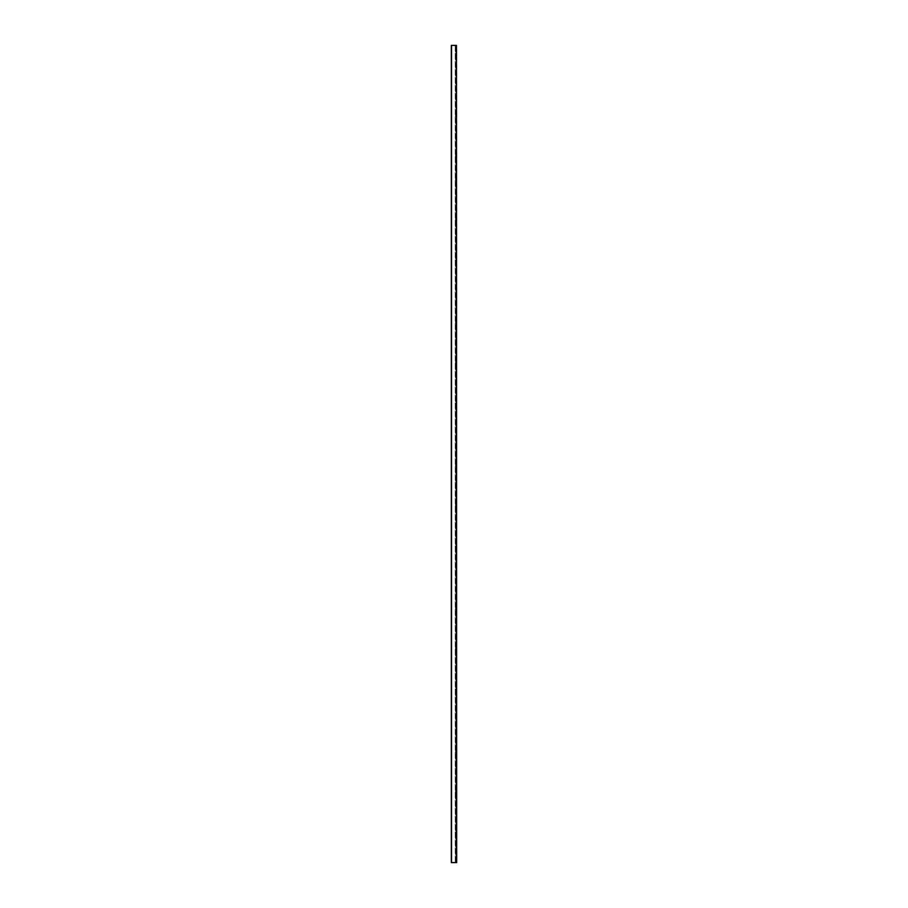 <?xml version="1.0" encoding="UTF-8"?>
<svg xmlns="http://www.w3.org/2000/svg" width="908" height="908" viewBox="0 0 908 908"><rect width="100%" height="100%" fill="white"/><g stroke="black" fill="none" stroke-linecap="round" stroke-linejoin="round"><path stroke-width="0.68" stroke-dasharray="4.54 3.41" d="M456.293 55.615L456.293 53.311L456.293 55.615M455.51 55.615L455.51 53.311L455.51 55.615M456.679 55.615L456.679 54.276L456.679 55.615M456.679 76.045L456.679 74.706L456.679 76.045M456.293 76.045L456.293 73.741L456.293 76.045M455.51 76.045L455.51 73.741L455.51 76.045M456.679 96.475L456.679 95.136L456.679 96.475M456.293 96.475L456.293 94.171L456.293 96.475M455.51 96.475L455.51 94.171L455.51 96.475M456.679 116.905L456.679 115.566L456.679 116.905M456.293 116.905L456.293 114.601L456.293 116.905M455.51 116.905L455.51 114.601L455.51 116.905M456.679 137.335L456.679 135.996L456.679 137.335M456.293 137.335L456.293 135.031L456.293 137.335M455.51 137.335L455.51 135.031L455.51 137.335M456.679 157.765L456.679 156.426L456.679 157.765M456.293 157.765L456.293 155.461L456.293 157.765M455.51 157.765L455.51 155.461L455.51 157.765M456.679 178.195L456.679 176.856L456.679 178.195M456.293 178.195L456.293 175.891L456.293 178.195M455.51 178.195L455.51 180.499L455.51 178.195M456.679 198.625L456.679 197.286L456.679 198.625M456.293 198.625L456.293 196.321L456.293 198.625M455.51 198.625L455.51 200.929L455.51 198.625M456.679 219.055L456.679 217.716L456.679 219.055M456.293 219.055L456.293 216.751L456.293 219.055M455.51 219.055L455.51 221.359L455.51 219.055M456.679 239.485L456.679 238.146L456.679 239.485M456.293 239.485L456.293 237.181L456.293 239.485M455.51 239.485L455.51 241.789L455.51 239.485M456.679 259.915L456.679 258.576L456.679 259.915M456.293 259.915L456.293 257.611L456.293 259.915M455.51 259.915L455.51 262.219L455.51 259.915M456.679 280.345L456.679 279.006L456.679 280.345M456.293 280.345L456.293 278.041L456.293 280.345M455.51 280.345L455.51 282.649L455.51 280.345M456.679 300.775L456.679 299.436L456.679 300.775M456.293 300.775L456.293 298.482L456.293 300.775M455.51 300.775L455.51 303.068L455.51 300.775M456.679 321.205L456.679 319.866L456.679 321.205M456.293 321.205L456.293 318.912L456.293 321.205M455.51 321.205L455.51 323.498L455.51 321.205M456.679 341.635L456.679 340.296L456.679 341.635M456.293 341.635L456.293 339.342L456.293 341.635M455.51 341.635L455.51 343.928L455.51 341.635M456.679 362.065L456.679 360.726L456.679 362.065M456.293 362.065L456.293 359.772L456.293 362.065M455.51 362.065L455.51 364.358L455.51 362.065M456.679 382.495L456.679 381.156L456.679 382.495M456.293 382.495L456.293 380.202L456.293 382.495M455.51 382.495L455.51 384.788L455.51 382.495M456.679 402.925L456.679 401.586L456.679 402.925M456.293 402.925L456.293 400.632L456.293 402.925M455.51 402.925L455.51 405.218L455.51 402.925M456.679 423.355L456.679 422.016L456.679 423.355M456.293 423.355L456.293 421.062L456.293 423.355M455.51 423.355L455.51 425.648L455.51 423.355M456.679 443.785L456.679 442.446L456.679 443.785M456.293 443.785L456.293 441.492L456.293 443.785M455.51 443.785L455.51 446.078L455.51 443.785M456.679 464.215L456.679 462.876L456.679 464.215M456.293 464.215L456.293 461.922L456.293 464.215M455.51 464.215L455.51 466.508L455.51 464.215M456.679 484.645L456.679 483.306L456.679 484.645M456.293 484.645L456.293 482.352L456.293 484.645M455.51 484.645L455.51 486.938L455.51 484.645M456.679 505.075L456.679 503.736L456.679 505.075M456.293 505.075L456.293 502.782L456.293 505.075M455.51 505.075L455.51 507.368L455.51 505.075M456.679 525.505L456.679 524.166L456.679 525.505M456.293 525.505L456.293 523.212L456.293 525.505M455.51 525.505L455.51 527.798L455.51 525.505M456.679 545.935L456.679 544.596L456.679 545.935M456.293 545.935L456.293 543.642L456.293 545.935M455.51 545.935L455.51 548.228L455.51 545.935M456.679 566.365L456.679 565.026L456.679 566.365M456.293 566.365L456.293 564.072L456.293 566.365M455.51 566.365L455.51 568.658L455.51 566.365M456.679 586.795L456.679 585.456L456.679 586.795M456.293 586.795L456.293 584.502L456.293 586.795M455.51 586.795L455.51 589.088L455.51 586.795M456.679 607.225L456.679 605.886L456.679 607.225M456.293 607.225L456.293 604.932L456.293 607.225M455.51 607.225L455.51 609.518L455.51 607.225M456.679 627.655L456.679 626.316L456.679 627.655M456.293 627.655L456.293 625.362L456.293 627.655M455.51 627.655L455.51 629.948L455.51 627.655M456.679 648.085L456.679 646.746L456.679 648.085M456.293 648.085L456.293 645.792L456.293 648.085M455.51 648.085L455.51 650.378L455.51 648.085M456.679 668.515L456.679 667.176L456.679 668.515M456.293 668.515L456.293 666.222L456.293 668.515M455.51 668.515L455.51 670.808L455.51 668.515M456.679 688.945L456.679 687.606L456.679 688.945M456.293 688.945L456.293 686.652L456.293 688.945M455.51 688.945L455.51 691.238L455.51 688.945M456.679 709.375L456.679 708.036L456.679 709.375M456.293 709.375L456.293 707.082L456.293 709.375M455.51 709.375L455.51 711.668L455.51 709.375M456.679 729.805L456.679 728.466L456.679 729.805M456.293 729.805L456.293 727.512L456.293 729.805M455.51 729.805L455.51 732.098L455.51 729.805M456.679 750.235L456.679 748.896L456.679 750.235M456.293 750.235L456.293 752.539L456.293 750.235M455.51 750.235L455.51 752.539L455.51 750.235M456.679 770.665L456.679 769.326L456.679 770.665M456.293 770.665L456.293 772.969L456.293 770.665M455.51 770.665L455.51 772.969L455.51 770.665M456.679 791.095L456.679 789.756L456.679 791.095M456.293 791.095L456.293 793.399L456.293 791.095M455.51 791.095L455.51 793.399L455.51 791.095M456.679 811.525L456.679 810.186L456.679 811.525M456.293 811.525L456.293 813.829L456.293 811.525M455.51 811.525L455.51 813.829L455.51 811.525M456.679 831.955L456.679 830.616L456.679 831.955M456.293 831.955L456.293 834.259L456.293 831.955M455.51 831.955L455.51 834.259L455.51 831.955M456.679 45.4L451.321 45.4L451.321 862.6L456.679 862.6L456.679 45.4M451.321 45.4L451.321 862.6L451.321 45.4L455.51 45.4L451.321 45.4M456.679 852.385L456.679 851.046L456.679 852.385M455.51 862.6L455.51 45.4L455.51 862.6M455.51 852.385L455.51 854.689L455.51 852.385M456.293 852.385L456.293 854.689L456.293 852.385M456.452 45.4L456.452 862.6M451.548 45.4L451.548 862.6M455.249 45.4L455.249 862.6L455.249 45.4M456.293 53.311L455.51 53.311M456.293 57.908L455.51 57.908M456.293 73.741L455.51 73.741M456.293 78.338L455.51 78.338M456.293 94.171L455.51 94.171M456.293 98.768L455.51 98.768M456.293 114.601L455.51 114.601M456.293 119.198L455.51 119.198M456.293 135.031L455.51 135.031M456.293 139.628L455.51 139.628M456.293 155.461L455.51 155.461M456.293 160.058L455.51 160.058M456.293 175.891L455.51 175.891M456.293 180.499L455.51 180.499M456.293 196.321L455.51 196.321M456.293 200.929L455.51 200.929M456.293 216.751L455.51 216.751M456.293 221.359L455.51 221.359M456.293 237.181L455.51 237.181M456.293 241.789L455.51 241.789M456.293 257.611L455.51 257.611M456.293 262.219L455.51 262.219M456.293 278.041L455.51 278.041M456.293 282.649L455.51 282.649M456.293 298.482L455.51 298.482M456.293 303.068L455.51 303.068M456.293 318.912L455.51 318.912M456.293 323.498L455.51 323.498M456.293 339.342L455.51 339.342M456.293 343.928L455.51 343.928M456.293 359.772L455.51 359.772M456.293 364.358L455.51 364.358M456.293 380.202L455.51 380.202M456.293 384.788L455.51 384.788M456.293 400.632L455.51 400.632M456.293 405.218L455.51 405.218M456.293 421.062L455.51 421.062M456.293 425.648L455.51 425.648M456.293 441.492L455.51 441.492M456.293 446.078L455.51 446.078M456.293 461.922L455.51 461.922M456.293 466.508L455.51 466.508M456.293 482.352L455.51 482.352M456.293 486.938L455.51 486.938M456.293 502.782L455.51 502.782M456.293 507.368L455.51 507.368M456.293 523.212L455.51 523.212M456.293 527.798L455.51 527.798M456.293 543.642L455.51 543.642M456.293 548.228L455.51 548.228M456.293 564.072L455.51 564.072M456.293 568.658L455.51 568.658M456.293 584.502L455.51 584.502M456.293 589.088L455.51 589.088M456.293 604.932L455.51 604.932M456.293 609.518L455.51 609.518M456.293 625.362L455.51 625.362M456.293 629.948L455.51 629.948M456.293 645.792L455.51 645.792M456.293 650.378L455.51 650.378M456.293 666.222L455.51 666.222M456.293 670.808L455.51 670.808M456.293 686.652L455.51 686.652M456.293 691.238L455.51 691.238M456.293 707.082L455.51 707.082M456.293 711.668L455.51 711.668M456.293 727.512L455.51 727.512M456.293 732.098L455.51 732.098M456.293 747.942L455.51 747.942M456.293 752.539L455.51 752.539M456.293 768.372L455.51 768.372M456.293 772.969L455.51 772.969M456.293 788.802L455.51 788.802M456.293 793.399L455.51 793.399M456.293 809.232L455.51 809.232M456.293 813.829L455.51 813.829M456.293 829.662L455.51 829.662M456.293 834.259L455.51 834.259M456.293 850.092L455.51 850.092M456.293 854.689L455.51 854.689"/><path stroke-width="1.36" d="M456.452 45.4L456.679 862.6L451.321 862.6L451.321 45.4L456.452 45.4L456.452 862.6M451.548 45.4L451.548 862.6"/></g></svg>
